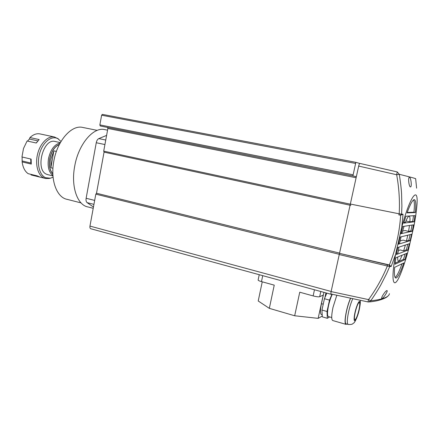 <?xml version="1.0" encoding="UTF-8"?>
<svg xmlns="http://www.w3.org/2000/svg" width="439" height="439" viewBox="0 0 439 439"><rect width="100%" height="100%" fill="white"/><g stroke="black" fill="none" stroke-linecap="round" stroke-linejoin="round"><path stroke-width="0.66" d="M318.61 169.163L309.374 167.336L318.61 169.163M256.766 156.932L248.09 155.214L256.766 156.932M199.465 145.6L191.261 143.976L199.465 145.6M146.225 135.075L138.428 133.527L146.225 135.075M331.236 294.344L90.818 228.757C90.033 228.478 89.748 227.589 89.957 226.085L95.817 194.153L96.509 193.242L104.059 152.141L103.714 151.131L107.873 128.473L107.533 127.425L100.218 125.971L352.89 175.935L355.87 162.331L359.75 163.456M352.896 174.755L99.862 124.895L100.218 125.971M99.862 124.895L101.623 115.216L355.381 163.401M102.325 114.365L355.87 162.331L102.331 114.365L101.623 115.216M331.758 294.163L331.286 294.355L331.055 293.998M356.342 176.708L352.89 175.935M350.311 204.179L103.714 151.131M104.059 152.141L350.306 205.282M339.786 253.166L96.509 193.242M95.817 194.153L339.303 254.318M403.913 222.551L405.433 222.364C406.909 218.479 408.122 216.405 409.066 216.131L409.159 216.136C409.916 216.471 410.158 218.364 409.883 221.816L405.971 221.004M409.499 225.459L408.544 231.391L405.153 230.513L402.612 231.013M407.787 235.189L406.443 241.016L403.068 240.122L400.116 240.94M405.395 245.022L403.644 250.861L400.269 249.939L398.327 250.631M402.097 255.224C400.818 258.533 399.72 260.47 398.815 261.024L398.541 261.079C397.893 260.92 397.613 259.564 397.701 257.013M414.021 221.821L403.737 223.138L405.899 216.229L414.954 215.615L414.021 221.821L412.66 221.475L409.883 221.816M401.784 227.111C410.652 194.186 419.015 184.896 416.792 206.681C416.342 211.878 415.448 218.029 414.114 225.136L408.517 249.533C406.141 258.335 403.748 265.814 401.345 271.971C394.013 291.32 390.095 284.181 395.566 254.428L401.784 227.111L403.04 214.248L400.758 215.187M410.141 240.682L398.392 244.216L400.017 237.082L411.617 234.256L410.141 240.682L408.797 240.325L406.443 241.016M403.781 262.934C400.802 271.549 398.36 276.532 396.461 277.876L395.868 278.046C394.496 277.854 394.09 274.282 394.65 267.329L403.781 262.934M395.852 257.764L406.805 253.308L404.846 259.729L394.963 264.251L395.852 257.764M397.701 247.536L409.4 243.711L407.677 250.225L396.384 254.532L397.701 247.536M412.254 231.249L400.851 233.713L402.766 226.513L413.5 224.834L412.254 231.249L410.904 230.898L408.544 231.391M415.316 212.564L407.057 212.877C410.317 203.965 412.764 199.553 414.394 199.652C415.854 200.211 416.161 204.519 415.316 212.564L413.939 212.224C414.619 205.688 414.515 201.572 413.615 199.877M331.11 291.595L368.551 299.607L367.97 301.922L331.116 294.015C330.814 293.883 330.814 293.076 331.11 291.595L358.679 166.074L396.669 174.749L399.221 174.278C399.956 178.014 401.422 189.16 401.586 194.131L401.894 205.984L401.619 214.084L403.04 214.248M416.611 188.183L415.706 179.194M410.432 186.91L410.432 186.91C408.901 186.789 407.836 177.032 409.455 177.361L409.477 177.367C411.041 177.543 412.062 187.261 410.432 186.91M358.679 166.074C359.086 164.389 359.486 163.506 359.881 163.423L397.273 171.94L399.221 174.278C411.425 177.34 416.847 178.832 415.486 178.761M350.338 204.042L399.205 213.826C399.891 200.738 399.046 187.716 396.669 174.749L397.229 171.929L359.881 163.423M367.986 301.928L368.623 301.983L370.681 300.808L368.551 299.607C376.102 289.208 382.374 278.008 387.368 266.018L339.243 254.56M339.731 253.396L389.355 264.936C395.791 249.023 399.561 232.44 400.653 215.181M350.865 205.271L350.327 205.161M389.437 293.68C388.899 297.093 382.649 299.469 370.681 300.808C372.738 298.07 378.824 288.758 381.167 284.274L386.6 273.623L389.706 266.528L387.368 266.018L387.511 264.744L340.889 253.676M399.205 213.826L401.619 214.084L400.335 215.148L398.831 214.885L399.205 213.826M389.355 264.936L391.16 266.495L395.566 254.428M381.963 298.509L381.804 298.52C380.47 298.41 385.338 290.821 386.841 290.596L386.978 290.58C388.334 290.684 383.51 298.251 381.963 298.509M412.66 221.475L413.522 215.714M401.076 236.824L399.677 243.003L398.585 243.327M408.797 240.325L410.108 234.624M395.116 277.481C396.916 276.164 399.216 271.604 401.998 263.79M404.846 259.729L403.496 259.356L405.153 253.978M403.496 259.356L395.095 263.12M407.677 250.225L406.333 249.857L407.831 244.227M406.333 249.857L403.644 250.861M398.886 247.152L398.025 252.963L396.565 253.506M404.045 226.315L402.129 232.741L401.037 232.972M410.904 230.898L412.034 225.064M413.939 212.224L407.211 212.454M52.943 175.523C48.872 172.362 47.385 166.743 48.488 158.682C50.551 149.611 54.447 144.371 60.165 142.96M52.867 174.036C49.783 170.683 48.734 165.635 49.722 158.902C51.379 151.219 54.628 146.341 59.468 144.272M59.364 144.475C54.623 146.577 51.445 151.384 49.826 158.913C48.855 165.503 49.865 170.469 52.861 173.811M52.949 168.241L50.869 167.753L50.875 159.154L53.854 150.846L56.395 151.417M50.869 167.753L53.854 150.846M49.102 178.47L45.629 178.503L43.999 177.982C37.941 175.413 34.911 164.411 37.655 153.798C40.322 143.169 48.065 135.602 54.425 136.979L58.25 138.867M40.097 133.933L39.9 133.895C36.552 133.286 33.243 134.51 29.962 137.566L39.142 139.558L36.294 143.021L27.097 141.001L23.503 148.475L21.95 156.97L31.131 159.105L31.284 164.082L22.126 161.914C22.894 167.462 24.897 171.375 28.134 173.663L37.178 175.869L40.092 177.153L45.063 178.366M39.806 177.087L31.092 174.952L30.933 174.343M53.092 177.224L50.326 178.218L45.552 177.707C39.269 175.068 36.497 163.045 39.987 152.306C43.384 141.523 51.956 135.283 57.932 138.724L61.016 141.479M22.126 161.914L22.12 157.316M47.994 174.717L46.638 174.272C34.917 170.063 43.137 138.022 55.045 141.468L55.226 141.506M27.558 141.1L29.402 139.031L29.962 137.566M22.329 161.003L31.191 163.11M37.913 140.886L29.402 139.031M107.56 130.174L104.691 129.604C93.397 126.679 78.367 144.244 74.663 166.425C70.783 186.844 77.462 205.337 88.052 206.967L93.222 208.3M82.752 127.442L82.653 127.425C71.568 124.599 57.136 140.831 53.767 161.426C50.216 180.385 56.905 197.726 67.282 199.383L81.039 202.906M105.75 140.041L98.808 138.603C97.562 139.223 96.712 140.601 96.256 142.73L104.921 144.552M98.808 138.603L106.6 135.41M93.452 207.021L87.12 202.637L93.941 204.371M94.665 200.414L86.132 198.263C85.814 200.371 86.143 201.825 87.12 202.637M86.132 198.263L96.256 142.73M322.27 316.08L318.149 318.357L294.673 315.767L269.332 308.354L258.225 300.989L262.242 281.827M269.332 308.354L274.238 285.147L261.479 281.613L262.725 275.654M314.472 289.767L313.139 295.913L299.744 292.209L294.673 315.767M313.139 295.913C316.343 296.742 318.522 297.011 319.674 296.72L323.23 295.129L318.149 318.357M323.916 292.347L321.441 303.684C320.113 310.34 320.135 313.978 321.513 314.609L322.204 314.807M258.127 280.011L258.127 280.027C258.187 280.455 259.301 280.987 261.479 281.613M325.941 292.895L324.915 297.576M355.228 312.321C356.698 306.373 358.048 303.075 359.272 302.427C360.018 302.861 359.914 305.357 358.954 309.929C357.505 315.806 356.161 319.098 354.915 319.795C354.163 319.411 354.268 316.92 355.228 312.321M350.607 298.333C349.043 301.856 347.688 306.126 346.547 311.141C344.933 318.966 344.802 323.208 346.157 323.867L347.984 324.394M350.476 298.306C348.912 301.917 347.562 306.219 346.426 311.213C344.758 319.312 344.62 323.702 346.025 324.377L346.75 324.037M336.795 295.31L332.981 307.437C331.357 315.482 331.308 319.861 332.844 320.569L345.795 324.306M331.725 317.534L328.482 316.607C327.165 315.992 327.176 312.349 328.52 305.67C329.563 301.088 330.83 297.296 332.334 294.295M326.814 293.137L324.432 298.718L321.952 310.044L322.308 316.854L327.313 318.297L329.651 316.942M321.952 310.044L327.017 311.481L327.313 318.297M324.432 298.718L329.508 300.122L327.017 311.481M331.994 294.218L329.508 300.122M356.276 176.615L107.533 127.425M107.873 128.473L356.117 177.74M331.138 291.458L89.957 226.085M387.511 264.744L389.453 264.958M391.16 266.495L389.706 266.528L388.949 264.969M30.84 163.012L30.719 159.011M36.196 142.999L37.035 141.984M319.674 296.72L320.81 291.496M323.236 304.189L321.441 303.684M355.003 312.464C355.59 309.555 357.697 302.641 359.267 301.483C360.704 300.891 359.876 306.883 359.168 309.791C358.592 312.612 356.567 319.351 354.959 320.711C353.472 321.524 354.262 315.476 355.003 312.464M352.736 298.789C351.162 302.323 349.795 306.636 348.632 311.723C347.013 319.565 346.87 323.806 348.204 324.454C353.241 324.706 352.495 323.587 353.713 323.022C354.268 323.23 357.62 317.49 359.261 309.687M387.664 296.248C387.258 297.285 380.525 301.011 369.139 301.928M400.851 215.203L398.826 214.885M47.577 174.612L52.976 175.918M55.045 141.468L60.357 142.615M58.612 139.147L57.465 138.274M50.326 178.218L48.932 178.503M39.9 133.895L54.425 136.979M82.653 127.425L97.26 130.367M258.127 280.027L259.24 274.704M359.278 309.621C360.578 303.124 360.348 301.862 360.199 300.347"/></g></svg>
